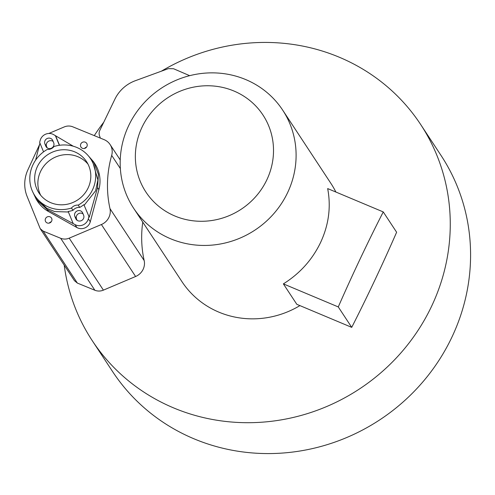 <?xml version="1.0" encoding="UTF-8"?>
<svg xmlns="http://www.w3.org/2000/svg" width="495" height="495" viewBox="0 0 495 495"><rect width="100%" height="100%" fill="white"/><g stroke="black" fill="none" stroke-linecap="round" stroke-linejoin="round"><path stroke-width="0.74" d="M100.337 138.099L99.458 135.525A7.048 6.713 146.7 0 1 99.804 130.42L114.927 99.124A35.275 33.604 146.7 0 1 135.383 80.691L168.374 68.632L173.553 68.737L189.672 75.673M94.273 135.618A196.589 187.283 146.7 0 1 103.783 122.191M161.339 71.206A196.589 187.283 146.7 0 1 420.663 124.492A196.589 187.283 146.7 0 1 431.652 306.133A196.589 187.283 146.7 0 1 267.888 421.684A196.589 187.283 146.7 0 1 92.231 340.628A196.589 187.283 146.7 0 1 64.202 265.116M40.256 228.727L74.429 280.659L77.369 283.084L94.867 290.249A11.076 10.556 -33.3 0 0 103.399 290.138L135.605 276.501A14.101 13.433 -33.3 0 0 144.175 260.568A114.438 109.018 146.7 0 1 142.764 222.113M335.864 192.023A89.218 84.998 -33.3 0 0 330.976 183.515L282.67 110.107A89.218 84.998 -33.3 0 0 202.944 73.322A89.218 84.998 -33.3 0 0 128.62 125.761A89.218 84.998 146.7 0 0 133.607 208.203A89.218 84.998 146.7 0 0 213.333 244.988A89.218 84.998 146.7 0 0 287.657 192.543A89.218 84.998 -33.3 0 0 282.67 110.107M133.607 208.203L181.919 281.606A89.218 84.998 -33.3 0 0 299.921 305.607M92.231 340.628L112.551 371.51A196.589 187.283 -33.3 0 0 288.208 452.56A196.589 187.283 -33.3 0 0 451.972 337.015A196.589 187.283 -33.3 0 0 440.983 155.374L420.663 124.492M48.801 133.471L64.257 126.924A11.076 10.556 146.7 0 1 72.79 126.819L104.136 139.658A14.101 13.433 146.7 0 1 104.247 139.701A14.101 13.433 146.7 0 1 110.082 144.528A14.101 13.433 146.7 0 1 111.684 155.387A114.438 109.018 -33.3 0 0 109.97 208.593A14.101 13.433 146.7 0 1 101.401 224.526L69.195 238.163A11.076 10.556 146.7 0 1 60.662 238.274L43.164 231.109L40.231 228.696L27.083 196.367A35.275 33.604 146.7 0 1 27.943 169.711L39.569 144.571M48.473 223.183A3.428 3.267 -33.3 0 0 50.026 216.81A3.428 3.267 -33.3 0 0 45.719 221.748A3.428 3.267 -33.3 0 0 48.473 223.183M83.964 141.923A3.428 3.267 -33.3 0 0 82.411 148.296A3.428 3.267 -33.3 0 0 86.718 143.352A3.428 3.267 -33.3 0 0 83.964 141.923M36.444 199.664L37.589 201.397A34.279 32.651 -33.3 0 0 48.417 211.483L76.935 227.552A9.071 8.644 -33.3 0 0 84.948 227.898A9.071 8.644 -33.3 0 0 90.294 221.766L98.889 189.61A34.279 32.651 -33.3 0 0 94.854 163.709L93.716 161.989M49.277 223.078A3.428 3.267 146.7 0 1 51.251 221.779M84.552 148.451A3.428 3.267 146.7 0 1 86.532 147.151M35.634 160.114L39.94 143.098M43.56 151.866L39.65 142.399L40.194 140.37A9.071 8.644 146.7 0 1 45.534 134.238A9.071 8.644 146.7 0 1 53.553 134.578L73.297 146.223M32.726 191.887L36.383 199.565L47.112 209.496L74.98 224.582A9.071 8.644 146.7 0 0 82.993 224.928A9.071 8.644 146.7 0 0 88.339 218.796L90.294 221.766M98.889 189.61L97.577 187.624L89.236 217.194L83.884 204.67L89.236 217.194M88.877 216.767L88.339 218.796M97.577 187.624L98.418 174.283L93.648 161.877L87.906 155.325M55.353 135.593L59.363 145.307M53.683 142.758L52.767 140.537A4.282 4.084 -33.3 0 0 47.279 138.458A4.282 4.084 -33.3 0 0 44.915 143.94L45.831 146.161A4.282 4.084 -33.3 0 0 51.319 148.24A4.282 4.084 -33.3 0 0 53.683 142.758M73.18 223.567L68.18 211.476A33.419 31.835 -33.3 0 0 72.994 210.338A7.561 7.202 146.7 0 1 76.02 208.036A7.561 7.202 146.7 0 1 79.738 207.417A33.419 31.835 -33.3 0 0 83.884 204.67M92.794 162.143L97.905 180.019L95.603 190.785L84.261 205.147M54.017 146.52A33.419 31.835 146.7 0 1 90.665 158.907A33.419 31.835 146.7 0 1 78.222 205.109A7.561 7.202 -33.3 0 0 74.504 205.728A7.561 7.202 -33.3 0 0 71.478 208.036A33.419 31.835 146.7 0 1 34.829 195.649A33.419 31.835 146.7 0 1 47.279 149.441A7.561 7.202 -33.3 0 0 50.997 148.828A7.561 7.202 -33.3 0 0 54.017 146.52M79.738 207.417L78.222 205.109M72.994 210.338L71.478 208.036M82.696 213.005A4.282 4.084 -33.3 0 0 77.214 210.926A4.282 4.084 -33.3 0 0 74.844 216.402L75.766 218.629A4.282 4.084 -33.3 0 0 81.248 220.702A4.282 4.084 -33.3 0 0 83.618 215.226L82.696 213.005M68.403 212.008L54.617 211.563L46.796 208.327L36.952 198.866M73.124 202.393A28.481 27.132 -33.3 0 0 86.538 161.624A28.481 27.132 -33.3 0 0 52.371 152.157A28.481 27.132 -33.3 0 0 38.957 192.932A28.481 27.132 -33.3 0 0 73.124 202.393M40.695 195.278A28.481 27.132 146.7 0 1 55.576 157.026A28.481 27.132 146.7 0 1 88.005 164.142M59.536 145.282L55.762 136.15M77.084 220.294L76.533 218.963A4.282 4.084 146.7 0 1 83.067 213.896M47.149 147.832L46.598 146.501A4.282 4.084 146.7 0 1 53.132 141.428M283.369 283.876C299.871 273.537 312.265 259.757 320.556 242.538C328.779 224.854 331.149 206.867 327.665 188.583L383.254 211.922L396.625 232.242A479.742 122.878 -67.2 0 1 351.722 327.362L338.277 306.931L283.369 283.876L296.814 304.307L351.722 327.362M266.879 179.747A70.067 66.751 146.7 0 1 174.896 216.012A70.067 66.751 146.7 0 1 141.985 127.302A70.067 66.751 -33.3 0 1 233.968 91.031A70.067 66.751 -33.3 0 1 266.879 179.747M338.277 306.931A479.977 122.939 -67.2 0 1 383.254 211.922M120.359 168.566L111.684 155.387M144.175 260.568L109.97 208.593M135.605 276.501L101.401 224.526M69.195 238.163L103.399 290.138M94.867 290.249L60.662 238.274M43.164 231.109L77.369 283.084M47.112 209.496L48.417 211.483M76.935 227.552L74.98 224.582M76.533 218.963L74.844 216.402M75.766 218.629L76.577 219.86M45.831 146.161L46.641 147.392M46.598 146.501L44.915 143.94M120.229 159.947L110.082 144.528M92.918 162.329L90.665 158.907M37.082 199.07L34.829 195.649"/></g></svg>
